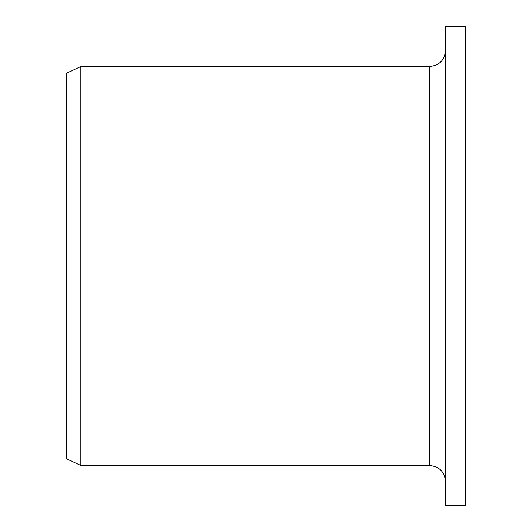 <?xml version="1.0" encoding="UTF-8"?>
<svg xmlns="http://www.w3.org/2000/svg" width="532" height="532" viewBox="0 0 532 532"><rect width="100%" height="100%" fill="white"/><g stroke="black" fill="none" stroke-linecap="round" stroke-linejoin="round"><path stroke-width="0.8" d="M445.55 505.4L445.55 26.6L465.5 26.6L465.5 505.4L445.55 505.4M429.59 66.5L429.59 465.5L80.864 465.5L80.864 66.5L429.59 66.5C439.286 65.556 444.606 60.236 445.55 50.54M80.864 465.5L66.5 458.803L66.5 73.197L80.864 66.5M429.59 465.5C439.286 466.444 444.606 471.764 445.55 481.46"/></g></svg>
